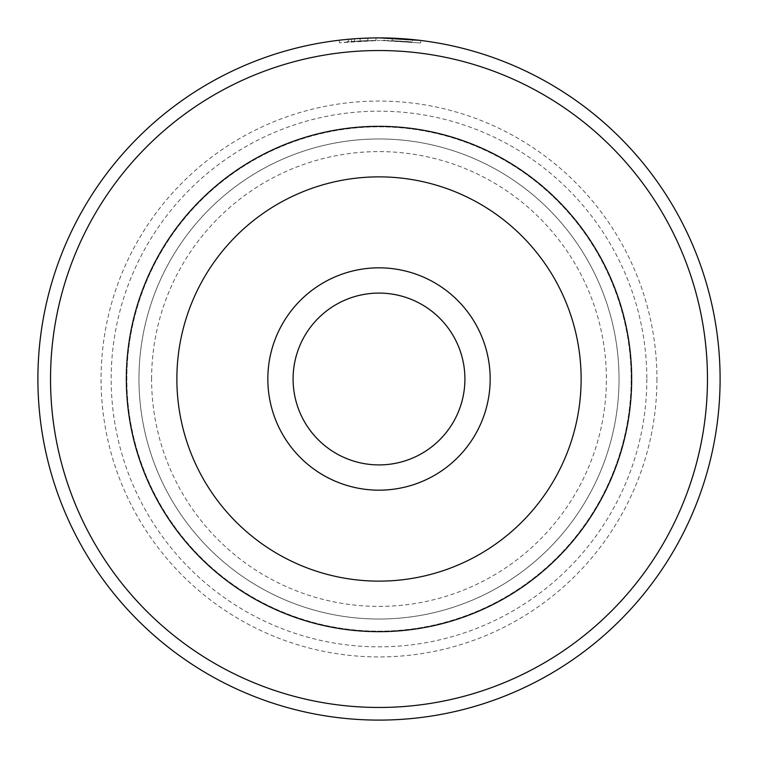 <?xml version="1.0" encoding="UTF-8"?>
<svg xmlns="http://www.w3.org/2000/svg" width="758" height="758" viewBox="0 0 758 758"><rect width="100%" height="100%" fill="white"/><g stroke="black" fill="none" stroke-linecap="round" stroke-linejoin="round"><path stroke-width="0.57" stroke-dasharray="3.79 2.84" d="M151.6 379A227.4 227.4 0 0 1 379 151.6A227.4 227.4 0 0 1 606.4 379A227.4 227.4 0 0 1 379 606.4A227.4 227.4 0 0 1 151.6 379M631.158 379A252.158 252.158 0 0 0 379 126.842A252.158 252.158 0 0 0 126.842 379A252.158 252.158 0 0 0 379 631.158A252.158 252.158 0 0 0 631.158 379A252.158 252.158 0 0 0 379 126.842A252.158 252.158 0 0 0 126.842 379A252.158 252.158 0 0 0 379 631.158A252.158 252.158 0 0 0 631.158 379M267.83 379A111.17 111.17 0 0 0 379 490.17A111.17 111.17 0 0 0 490.17 379A111.17 111.17 0 0 0 379 267.83A111.17 111.17 0 0 0 267.83 379M464.91 379A85.91 85.91 0 0 1 379 464.91A85.91 85.91 0 0 1 293.09 379A85.91 85.91 0 0 0 379 464.91A85.91 85.91 0 0 0 464.91 379A85.91 85.91 0 0 1 379 464.91A85.91 85.91 0 0 1 293.09 379A85.91 85.91 0 0 1 379 293.09A85.91 85.91 0 0 1 464.91 379A85.91 85.91 0 0 0 379 293.09A85.91 85.91 0 0 0 293.09 379A85.91 85.91 0 0 1 379 293.09A85.91 85.91 0 0 1 464.91 379M354.374 41.32L339.423 42.751L380.042 40.43L347.552 41.889L354.374 41.32L354.374 38.791L347.552 39.35L347.552 41.889M350.869 39.065L380.042 37.9L351.324 39.028L339.423 40.202L354.374 38.791M392.227 40.686L392.227 38.156L392.227 40.686L412.541 42.088L412.541 39.549L392.227 38.156A341.1 341.1 0 0 0 384.107 37.938L384.107 40.468A338.57 338.57 0 0 1 392.227 40.686C421.732 42.325 417.677 42.24 380.042 40.43L420.662 42.998L384.107 40.468L384.107 37.938L419.866 40.354M359.737 40.979A338.57 338.57 0 0 0 351.608 41.538L363.793 40.771L359.737 40.979L359.737 38.44L363.793 38.241L351.608 38.999A341.1 341.1 0 0 1 359.737 38.44M375.987 40.439L375.987 37.909L354.337 38.791L375.987 37.909L375.987 40.439L354.337 41.33L367.857 40.61L367.857 38.08L367.857 40.61L363.793 40.771L375.987 40.439M50.53 379A328.47 328.47 0 0 1 379 50.53A328.47 328.47 0 0 1 707.47 379A328.47 328.47 0 0 1 379 707.47A328.47 328.47 0 0 1 50.53 379M720.1 379A341.1 341.1 0 0 0 379 37.9A341.1 341.1 0 0 0 37.9 379A341.1 341.1 0 0 0 379 720.1A341.1 341.1 0 0 0 720.1 379M126.33 379A252.67 252.67 0 0 1 379 126.33A252.67 252.67 0 0 1 631.67 379A252.67 252.67 0 0 0 379 126.33A252.67 252.67 0 0 0 126.33 379A252.67 252.67 0 0 1 379 126.33A252.67 252.67 0 0 1 631.67 379A252.67 252.67 0 0 1 379 631.67A252.67 252.67 0 0 1 126.33 379A252.67 252.67 0 0 0 379 631.67A252.67 252.67 0 0 0 631.67 379A252.67 252.67 0 0 1 379 631.67A252.67 252.67 0 0 1 126.33 379A252.67 252.67 0 0 1 379 126.33A252.67 252.67 0 0 1 631.67 379A252.67 252.67 0 0 1 379 631.67A252.67 252.67 0 0 1 126.33 379M138.97 379A240.03 240.03 0 0 1 379 138.97A240.03 240.03 0 0 1 619.03 379A240.03 240.03 0 0 1 379 619.03A240.03 240.03 0 0 1 138.97 379A240.03 240.03 0 0 1 379 138.97A240.03 240.03 0 0 1 619.03 379A240.03 240.03 0 0 1 379 619.03A240.03 240.03 0 0 1 138.97 379A240.03 240.03 0 0 1 379 138.97A240.03 240.03 0 0 1 619.03 379A240.03 240.03 0 0 1 379 619.03A240.03 240.03 0 0 1 138.97 379A240.03 240.03 0 0 1 379 138.97A240.03 240.03 0 0 1 619.03 379A240.03 240.03 0 0 1 379 619.03A240.03 240.03 0 0 1 138.97 379A240.03 240.03 0 0 1 379 138.97A240.03 240.03 0 0 1 619.03 379M656.93 379A277.93 277.93 0 0 1 379 656.93A277.93 277.93 0 0 1 101.07 379A277.93 277.93 0 0 1 379 101.07A277.93 277.93 0 0 1 656.93 379M646.83 379A267.83 267.83 0 0 1 379 646.83A267.83 267.83 0 0 1 111.17 379A267.83 267.83 0 0 1 379 111.17A267.83 267.83 0 0 1 646.83 379M380.042 37.9L403.607 38.791M360.116 40.951L360.116 38.421M354.337 41.33L354.337 38.791M351.608 41.538L351.608 38.999M348.595 41.794L348.595 39.255M420.662 42.998L420.662 40.458M339.423 42.751L339.423 40.202"/><path stroke-width="1.14" d="M347.552 39.35L350.869 39.065M419.866 40.354L380.042 37.9M490.17 379A111.17 111.17 0 0 1 379 490.17A111.17 111.17 0 0 1 267.83 379A111.17 111.17 0 0 1 379 267.83A111.17 111.17 0 0 1 490.17 379M293.09 379A85.91 85.91 0 0 0 379 464.91A85.91 85.91 0 0 0 464.91 379A85.91 85.91 0 0 0 379 293.09A85.91 85.91 0 0 0 293.09 379M707.47 379A328.47 328.47 0 0 0 379 50.53A328.47 328.47 0 0 0 50.53 379A328.47 328.47 0 0 0 379 707.47A328.47 328.47 0 0 0 707.47 379M37.9 379A341.1 341.1 0 0 1 379 37.9A341.1 341.1 0 0 1 720.1 379A341.1 341.1 0 0 1 379 720.1A341.1 341.1 0 0 1 37.9 379M126.33 379A252.67 252.67 0 0 1 379 126.33A252.67 252.67 0 0 1 631.67 379A252.67 252.67 0 0 1 379 631.67A252.67 252.67 0 0 1 126.33 379A252.67 252.67 0 0 1 379 126.33A252.67 252.67 0 0 1 631.67 379M403.607 38.791L412.541 39.549M367.118 38.108L367.857 38.08M581.13 379A202.13 202.13 0 0 0 379 176.87A202.13 202.13 0 0 0 176.87 379A202.13 202.13 0 0 0 379 581.13A202.13 202.13 0 0 0 581.13 379"/></g></svg>
